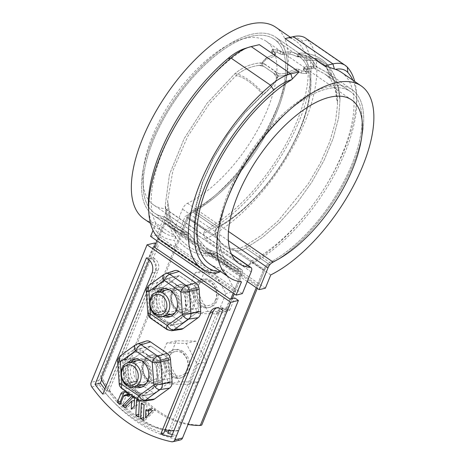 <?xml version="1.0" encoding="UTF-8"?>
<svg xmlns="http://www.w3.org/2000/svg" width="465" height="465" viewBox="0 0 465 465"><rect width="100%" height="100%" fill="white"/><g stroke="black" fill="none" stroke-linecap="round" stroke-linejoin="round"><path stroke-width="0.35" stroke-dasharray="2.33 1.74" d="M297.931 54.457C294.897 52.952 292.439 52.127 290.567 51.987A108.031 48.203 124.5 0 0 283.139 52.371L280.814 51.737L277.843 50.075L272.356 49.482L273.164 51.185L275.233 53.057L275.216 54.242A108.031 48.203 124.5 0 0 266.561 57.666L263.26 60.932L262.87 62.758L259.412 62.973C249.874 64.135 241.626 67.78 234.674 73.906L207.105 103.242L184.233 138.477L169.522 174.294L165.232 205.303L168.621 221.166L176.95 231.506L187.639 235.557L191.935 242.434L200.467 252.402L212.336 256.447C215.714 256.256 216.946 255.849 216.039 255.233L205.931 251.414L197.741 241.289L194.271 225.723L195.806 205.879L202.205 183.047L213.063 158.757L227.647 134.716L244.886 112.582L263.731 93.86C270.897 87.891 275.768 81.927 278.337 75.969L278.965 73.813C282.569 73.929 285.557 73.441 287.934 72.348A108.031 48.203 -55.5 0 1 296.589 68.925L298.989 69.372L301.983 70.976L307.51 71.471L306.668 69.872L304.569 68.053L304.511 67.047A108.031 48.203 -55.5 0 1 311.939 66.664L314.113 66.152L313.317 61.682C311.66 58.247 308.388 55.998 303.5 54.94L297.931 54.457L297.925 53.859L303.5 54.94L297.931 54.457C294.897 52.952 292.439 52.127 290.567 51.987A108.031 48.203 124.5 0 0 283.139 52.371L280.814 51.737L277.843 50.075L272.356 49.482L273.164 51.185L275.233 53.057L275.216 54.242A108.031 48.203 124.5 0 0 266.561 57.666L263.26 60.932L262.87 62.758L278.965 73.813C282.569 73.929 285.557 73.441 287.934 72.348A108.031 48.203 -55.5 0 1 296.589 68.925L298.989 69.372L301.983 70.976L307.51 71.471L306.668 69.872L304.569 68.053L304.511 67.047A108.031 48.203 -55.5 0 1 311.939 66.664L314.113 66.152L314.026 65.513L327.314 72.668L332.83 77.51L337.863 87.025L339.985 99.725L338.642 117.773L333.202 138.349L324.041 160.367L311.637 182.419L296.74 203.321L280.128 221.974L262.742 237.202L245.654 248.223C242.759 249.74 239.818 250.554 236.825 250.652C228.298 250.257 221.497 245.59 216.423 236.639C214.522 233.198 214.586 230.413 216.614 228.274C243.654 214.638 275.129 179.903 293.369 143.656C312.12 107.485 316.456 72.151 303.779 57.555L300.221 54.056L298.408 53.324L297.925 53.859L303.5 54.94C308.388 55.998 311.66 58.247 313.317 61.682L316.851 66.855L314.026 65.513L313.317 61.682L316.851 66.855L327.314 72.668L332.824 77.504L337.863 87.019L339.985 99.725L338.642 117.773L333.202 138.349L324.041 160.367L311.637 182.419L296.74 203.321L280.128 221.974L262.742 237.202L245.654 248.223C242.759 249.74 239.818 250.554 236.825 250.652C228.298 250.257 221.497 245.59 216.423 236.639C214.522 233.198 214.586 230.413 216.614 228.274C243.654 214.638 275.135 179.897 293.374 143.65C312.125 107.473 316.456 72.139 303.773 57.55L317.764 58.555L328.447 65.902L332.83 77.516L328.447 65.902C323.105 58.224 309.905 51.789 298.408 53.324L297.931 54.457M234.662 73.918C240.55 73.15 254.698 82.869 263.719 93.872C270.892 87.897 275.762 81.933 278.337 75.969L274.385 70.895L278.965 73.813L278.337 75.969L274.385 70.895L264.568 64.153L259.412 62.973L262.87 62.758L264.568 64.153L259.412 62.973C249.874 64.135 241.62 67.785 234.668 73.912L207.099 103.247L184.233 138.483L169.522 174.294L165.232 205.303L168.621 221.166L176.95 231.506L153.276 215.243A108.031 48.203 -55.5 0 0 163.349 219.044A5.795 2.587 -55.5 0 1 163.889 219.248A5.795 2.587 -55.5 0 0 163.349 219.044A108.031 48.203 -55.5 0 1 153.276 215.243A108.031 48.203 -55.5 0 1 174.706 98.906A108.031 48.203 -55.5 0 1 275.6 37.148A108.031 48.203 -55.5 0 1 272.641 121.487A108.031 48.203 -55.5 0 1 192.969 212.034L216.614 228.274L192.969 212.034A5.795 2.587 -55.5 0 0 188.459 217.434L182.065 233.18L180.623 233.517L187.017 217.771L123.981 373.017A99.336 79.765 -103.3 0 0 188.034 424.475M275.629 53.923L274.356 56.364A105.543 47.093 124.5 0 0 265.684 59.822L262.376 63.124L261.969 65.123L277.814 76.004C281.517 76.138 284.597 75.638 287.056 74.499A105.543 47.093 -55.5 0 1 295.734 71.04L298.135 71.488L301.122 73.092L306.65 73.586L305.807 71.988L303.715 70.169L303.651 69.169A105.543 47.093 -55.5 0 1 311.062 68.82L313.224 68.343L313.096 67.652L325.157 74.202L330.487 78.87L335.864 89.617L337.578 104.27L335.468 122.022L329.65 141.86L320.443 162.866L308.295 183.774L278.111 220.974L261.574 235.296L245.357 245.7C240.876 248.246 236.365 249.194 231.82 248.548C226.618 247.421 222.194 244.381 218.544 239.429C214.964 234.517 214.754 230.32 217.905 226.844C244.334 213.516 275.1 179.548 292.921 144.115C311.236 108.758 315.45 74.226 303.023 60.008L299.565 56.62L297.745 55.887L297.257 56.771C294.142 55.184 291.619 54.306 289.689 54.138A105.543 47.093 124.5 0 0 282.278 54.486L279.953 53.853L276.989 52.19L271.502 51.598L272.304 53.301L274.373 55.172L274.356 56.364A105.543 47.093 124.5 0 0 265.684 59.822L262.376 63.124L261.969 65.123L258.866 65.391L261.969 65.123L273.542 73.115L277.157 77.951L277.814 76.004L277.157 77.951C274.53 83.572 269.84 89.193 263.091 94.819C269.84 89.193 274.53 83.572 277.157 77.951L273.542 73.115L277.814 76.004C281.517 76.138 284.597 75.638 287.056 74.499A105.543 47.093 -55.5 0 1 295.734 71.04L298.135 71.488L301.122 73.092L306.65 73.586L305.807 71.988L303.715 70.169L303.651 69.169A105.543 47.093 -55.5 0 1 311.062 68.82L313.224 68.343L312.445 63.908C310.829 60.345 307.534 58.079 302.558 57.114L297.257 56.771L297.315 56.288L302.558 57.114L297.257 56.771C294.142 55.184 291.619 54.306 289.689 54.138A105.543 47.093 124.5 0 0 282.278 54.486L279.953 53.853L276.989 52.19L271.502 51.598L272.304 53.301L274.373 55.172L274.356 56.364L275.629 53.923M256.25 287.684L263.347 270.206A8.277 3.691 -55.5 0 1 269.793 262.487A105.543 47.093 -55.5 0 0 347.64 174.026A105.543 47.093 -55.5 0 0 350.529 91.622A105.543 47.093 -55.5 0 0 251.949 151.962A105.543 47.093 -55.5 0 0 231.012 265.625A105.543 47.093 -55.5 0 0 240.858 269.34A8.277 3.691 -55.5 0 1 241.631 269.63L217.05 252.745L240.858 269.34A8.277 3.691 -55.5 0 1 241.631 269.63L217.05 252.745L213.168 254C203.914 253.855 195.434 251.152 187.726 245.886C179.612 239.917 173.986 232.204 170.847 222.747C168.574 215.743 167.499 208.436 167.638 200.834L170.463 218.608L179.147 230.001L189.877 234.081L196.939 244.544C200.589 249.496 205.013 252.536 210.215 253.663L213.168 254C204.321 253.867 196.149 251.373 188.651 246.514C180.054 240.521 174.119 232.593 170.847 222.741C168.574 215.737 167.499 208.43 167.638 200.834L172.899 170.725L187.558 136.693L209.512 103.538L235.627 75.958C242.195 70.186 249.943 66.664 258.866 65.391L263.655 66.321L258.866 65.391C249.943 66.664 242.195 70.186 235.627 75.958C240.76 74.83 254.64 84.363 263.091 94.819L244.671 113.105L227.809 134.74L213.545 158.234L202.92 181.984L196.66 204.304L195.149 223.706L198.538 238.923L206.547 248.822L198.538 238.923L195.149 223.706L196.66 204.304L202.92 181.984L213.545 158.234L227.809 134.74L244.671 113.105L263.091 94.819C254.64 84.363 240.76 74.83 235.627 75.958L209.512 103.538L187.558 136.693L172.899 170.725L167.638 200.834L170.463 218.608L179.147 230.001L189.877 234.081L196.939 244.544C200.589 249.496 205.013 252.536 210.215 253.663L213.168 254L217.05 252.745L206.547 248.822L216.417 252.553L240.858 269.34A105.543 47.093 -55.5 0 1 231.012 265.625A105.543 47.093 -55.5 0 1 251.949 151.962A105.543 47.093 -55.5 0 1 350.529 91.622A105.543 47.093 -55.5 0 1 347.64 174.026A105.543 47.093 -55.5 0 1 269.793 262.487A8.277 3.691 -55.5 0 0 263.347 270.206L256.953 285.946L258.395 285.609L264.788 269.863L257.273 288.381M303.779 57.555L317.764 58.561L328.447 65.902C323.082 58.201 309.893 51.795 298.408 53.324L300.221 54.056L275.6 37.148A108.031 48.203 -55.5 0 1 272.641 121.487A108.031 48.203 -55.5 0 1 192.969 212.034A5.795 2.587 -55.5 0 0 188.459 217.434L216.423 236.639L188.459 217.434L125.416 372.674A99.336 79.765 -103.3 0 0 201.752 425.103M100.934 378.469L102.376 378.132L165.412 222.886A8.277 3.691 -55.5 0 0 165.296 217.202L189.877 234.081L165.296 217.202A8.277 3.691 -55.5 0 0 164.523 216.911A105.543 47.093 -55.5 0 1 154.682 213.197A105.543 47.093 -55.5 0 1 175.619 99.533A105.543 47.093 -55.5 0 1 274.193 39.194A105.543 47.093 -55.5 0 1 271.304 121.597A105.543 47.093 -55.5 0 1 193.463 210.058L217.905 226.844C244.334 213.516 275.1 179.548 292.921 144.115C311.236 108.758 315.45 74.226 303.023 60.008L316.322 60.613L326.506 67.448L330.487 78.87L335.864 89.617L337.578 104.27L335.468 122.022L329.65 141.86L320.443 162.866L308.295 183.774L278.111 220.974L261.574 235.296L245.357 245.7C240.876 248.246 236.365 249.194 231.82 248.548C226.618 247.421 222.194 244.381 218.544 239.429C214.964 234.517 214.754 230.32 217.905 226.844L193.463 210.058A8.277 3.691 -55.5 0 0 187.017 217.771A8.277 3.691 -55.5 0 1 193.463 210.058A105.543 47.093 -55.5 0 0 271.304 121.597A105.543 47.093 -55.5 0 0 274.193 39.194A105.543 47.093 -55.5 0 0 175.619 99.533A105.543 47.093 -55.5 0 0 154.682 213.197A105.543 47.093 -55.5 0 0 164.523 216.911A8.277 3.691 -55.5 0 1 165.296 217.202A8.277 3.691 -55.5 0 1 165.412 222.886L159.018 238.632L235.348 291.061L241.742 275.315L234.226 293.834M210.046 281.255A14.485 11.631 -103.3 0 0 201.705 279.488A14.485 11.631 -103.3 0 0 193.725 296.269A14.485 11.631 -103.3 0 0 208.378 307.685A14.485 11.631 -103.3 0 0 216.812 296.077A14.485 11.631 -103.3 0 0 210.046 281.255M181.437 351.714A14.485 11.631 -103.3 0 0 173.096 349.947A14.485 11.631 -103.3 0 0 165.11 366.722A14.485 11.631 -103.3 0 0 179.769 378.144A14.485 11.631 -103.3 0 0 188.197 366.536A14.485 11.631 -103.3 0 0 181.437 351.714M304.145 67.268L303.285 69.384L304.145 67.268M303.773 57.55L300.221 54.056L275.6 37.148A108.031 48.203 -55.5 0 0 174.706 98.906A108.031 48.203 -55.5 0 0 153.276 215.243L176.95 231.506L187.639 235.557L191.935 242.434L200.467 252.402L212.336 256.447C215.714 256.256 216.946 255.849 216.039 255.233L239.684 271.473A5.795 2.587 -55.5 0 1 240.225 271.676L216.469 255.361L239.684 271.473A108.031 48.203 -55.5 0 1 229.611 267.671A108.031 48.203 -55.5 0 1 251.036 151.334A108.031 48.203 -55.5 0 1 351.935 89.576A108.031 48.203 -55.5 0 1 348.977 173.916A108.031 48.203 -55.5 0 1 269.299 264.463A5.795 2.587 -55.5 0 0 264.788 269.863A5.795 2.587 -55.5 0 1 269.299 264.463A108.031 48.203 -55.5 0 0 348.977 173.916A108.031 48.203 -55.5 0 0 351.935 89.576L327.314 72.668L351.935 89.576A108.031 48.203 -55.5 0 0 251.036 151.334A108.031 48.203 -55.5 0 0 229.611 267.671L205.931 251.414L197.741 241.289L194.271 225.728L195.806 205.885L202.205 183.053L213.057 158.763L227.641 134.728L244.881 112.588L263.719 93.866M241.631 269.63A8.277 3.691 -55.5 0 1 241.742 275.315A8.277 3.691 -55.5 0 0 241.631 269.63M234.686 73.9C240.544 73.156 254.692 82.875 263.731 93.854M233.209 293.136L240.306 275.658A5.795 2.587 -55.5 0 0 240.225 271.676L216.469 255.361L205.931 251.414L229.611 267.671A108.031 48.203 -55.5 0 0 239.684 271.473A5.795 2.587 -55.5 0 1 240.225 271.676A5.795 2.587 -55.5 0 1 240.306 275.658L233.912 291.404L235.348 291.061M232.331 298.495L178.705 430.561L177.264 430.898L230.89 298.832M159.018 238.632L157.577 238.975L163.971 223.229A5.795 2.587 -55.5 0 0 163.889 219.248L187.639 235.557L163.889 219.248A5.795 2.587 -55.5 0 1 163.971 223.229L156.874 240.707M177.264 430.898A99.336 79.765 76.7 0 1 173.811 430.857M165.075 429.945A99.336 79.765 76.7 0 1 105.735 386.938M178.705 430.561A99.336 79.765 76.7 0 1 102.376 378.132M154.275 247.101L149.096 259.854M148.382 381.829A14.485 11.631 76.7 0 1 141.622 367.007A14.485 11.631 76.7 0 1 150.05 355.4A14.485 11.631 76.7 0 1 164.709 366.821A14.485 11.631 76.7 0 1 156.722 383.596A14.485 11.631 76.7 0 1 148.382 381.829M176.991 311.37A14.485 11.631 76.7 0 1 170.231 296.548A14.485 11.631 76.7 0 1 178.659 284.946A14.485 11.631 76.7 0 1 193.318 296.362A14.485 11.631 76.7 0 1 185.332 313.137A14.485 11.631 76.7 0 1 176.991 311.37M312.445 63.908L315.607 68.855L313.096 67.652L312.445 63.908L315.607 68.855L325.157 74.202L330.487 78.87L326.54 67.495L333.858 80.724L337.578 104.27C337.718 96.331 336.579 88.763 334.155 81.555C332.446 76.522 329.906 71.837 326.54 67.495L326.506 67.448C323.117 62.705 317.607 59.119 309.963 56.695L300.617 55.672L297.745 55.893L297.315 56.288L302.558 57.114C307.534 58.079 310.829 60.345 312.445 63.908M149.823 381.486A14.485 11.631 76.7 0 1 143.057 366.664A14.485 11.631 76.7 0 1 151.491 355.062A14.485 11.631 76.7 0 1 166.144 366.478A14.485 11.631 76.7 0 1 158.164 383.259A14.485 11.631 76.7 0 1 149.823 381.486M178.432 311.033A14.485 11.631 76.7 0 1 171.672 296.211A14.485 11.631 76.7 0 1 180.1 284.603A14.485 11.631 76.7 0 1 194.759 296.019A14.485 11.631 76.7 0 1 186.773 312.8A14.485 11.631 76.7 0 1 178.432 311.033M123.981 373.017L125.416 372.674M182.879 351.377A14.485 11.631 -103.3 0 0 174.538 349.604A14.485 11.631 -103.3 0 0 166.551 366.385A14.485 11.631 -103.3 0 0 181.21 377.801A14.485 11.631 -103.3 0 0 189.639 366.199A14.485 11.631 -103.3 0 0 182.879 351.377M211.488 280.918A14.485 11.631 -103.3 0 0 203.147 279.151A14.485 11.631 -103.3 0 0 195.161 295.926A14.485 11.631 -103.3 0 0 209.82 307.342A14.485 11.631 -103.3 0 0 218.248 295.74A14.485 11.631 -103.3 0 0 211.488 280.918M150.596 236.394L156.839 234.918L165.685 213.127A6.208 2.773 124.5 0 0 165.598 208.861A6.208 2.773 124.5 0 0 164.895 208.634A99.336 44.326 124.5 0 1 153.619 204.931L239.109 263.655M242.329 293.636L156.839 234.918M157.577 238.975L233.912 291.404M209.669 263.992A116.285 51.888 124.5 0 0 221.631 268.218L220.364 271.339M270.764 274.92L250.914 261.289L249.449 264.893L244.939 266.399L205.245 239.132A124.568 55.579 124.5 0 0 296.257 140.692A124.568 55.579 124.5 0 0 307.586 39.845A56.294 25.116 124.5 0 0 305.645 38.153M285.062 38.578L289.602 37.88A52.15 23.267 -55.5 0 1 302.047 41.036A120.423 53.737 -55.5 0 1 291.282 138.157A120.423 53.737 -55.5 0 1 203.653 233.436L205.117 229.832L185.268 216.202A116.285 51.888 124.5 0 0 272.042 118.97A116.285 51.888 124.5 0 0 275.693 27.197M303.023 60.008L316.322 60.613L326.506 67.448C323.117 62.705 317.607 59.119 309.963 56.695L300.617 55.672L297.745 55.893L299.565 56.62L274.193 39.194L299.565 56.62L303.023 60.008M153.619 204.931A99.336 44.326 124.5 0 1 173.323 97.952A99.336 44.326 124.5 0 1 266.096 41.164A99.336 44.326 124.5 0 1 262.533 120.487A99.336 44.326 124.5 0 1 187.488 203.286A6.208 2.773 124.5 0 0 182.489 209.151L173.643 230.942L179.885 229.466L185.268 216.202M247.258 281.505L173.643 230.942M289.602 37.88A116.285 51.888 -55.5 0 1 295.542 40.827A116.285 51.888 -55.5 0 1 291.892 132.601A116.285 51.888 -55.5 0 1 205.117 229.832M150.497 223.351L163.866 232.535A116.285 51.888 124.5 0 1 164.941 146.341A116.285 51.888 124.5 0 1 245.834 48.238L259.354 44.657M163.866 232.535A116.285 51.888 124.5 0 0 175.828 236.761L155.984 223.13L153.043 230.373M241.475 281.854L221.631 268.218M341.339 72.284A116.285 51.888 -55.5 0 1 337.689 164.064A116.285 51.888 -55.5 0 1 250.914 261.289M144.022 218.905A116.285 51.888 124.5 0 0 155.984 223.13M148.521 207.564A120.423 53.737 124.5 0 0 174.363 240.37L175.956 246.066L215.65 273.327M245.834 48.238A52.15 23.267 124.5 0 0 244.718 48.569M175.828 236.761L174.363 240.37M258.395 285.609L182.065 233.18M205.245 239.132L203.653 233.436M265.376 288.184L179.885 229.466M180.623 233.517L256.953 285.946M162.233 241.457A124.568 55.579 124.5 0 0 175.956 246.066M354.714 81.468A124.568 55.579 -55.5 0 1 356.428 92.727A124.568 55.579 -55.5 0 1 244.939 266.399M352.854 80.189A120.423 53.737 -55.5 0 1 356.69 97.261A120.423 53.737 -55.5 0 1 249.449 264.893M158.478 363.386L166.737 343.048L186.134 343.368L197.27 364.019L189.011 384.357L169.615 384.044L158.478 363.386L168.08 361.113L176.34 340.775L195.736 341.095L206.873 361.747L197.27 364.019M187.035 369.995A12.415 9.968 76.7 0 1 180.734 375.79A12.415 9.968 76.7 0 1 168.167 366.002A12.415 9.968 76.7 0 1 175.014 351.621A12.415 9.968 76.7 0 1 185.547 356.649A12.415 9.968 76.7 0 1 187.035 369.995M195.736 341.095L186.134 343.368M176.34 340.775L166.737 343.048M206.873 361.747L198.613 382.091L179.217 381.771L168.08 361.113M179.217 381.771L169.615 384.044M198.613 382.091L189.011 384.357M187.087 292.933L195.346 272.589L214.743 272.909L225.88 293.56L217.62 313.904L198.224 313.584L187.087 292.933L196.689 290.66L204.949 270.316L224.345 270.636L235.482 291.288L227.222 311.631L207.826 311.312L196.689 290.66M215.644 299.536A12.415 9.968 76.7 0 1 209.343 305.331A12.415 9.968 76.7 0 1 196.782 295.542A12.415 9.968 76.7 0 1 203.624 281.162A12.415 9.968 76.7 0 1 214.156 286.19A12.415 9.968 76.7 0 1 215.644 299.536M224.345 270.636L214.743 272.909M204.949 270.316L195.346 272.589M235.482 291.288L225.88 293.56M227.222 311.631L217.62 313.904M207.826 311.312L198.224 313.584M145.894 341.136A7.335 5.894 -103.3 0 0 144.563 341.822L129.555 352.685A7.335 5.894 -103.3 0 0 127.021 358.928L128.584 381.178A7.335 5.894 -103.3 0 0 132.002 387.519L148.573 398.9A7.335 5.894 -103.3 0 0 152.386 399.877M174.503 270.677A7.335 5.894 -103.3 0 0 173.178 271.362L158.164 282.226A7.335 5.894 -103.3 0 0 155.63 288.474L157.193 310.719A7.335 5.894 -103.3 0 0 160.611 317.06L177.182 328.441A7.335 5.894 -103.3 0 0 181.001 329.418M150.765 346.059L134.798 357.62L136.46 381.288L154.089 393.396L170.056 381.835L168.394 358.166L150.765 346.059L138.285 349.012L122.318 360.573L123.975 384.241L141.604 396.349L157.571 384.788L155.909 361.119L138.285 349.012M134.798 357.62L122.318 360.573M146.429 257.883L149.306 257.203L150.834 258.249A10.346 8.312 76.7 0 1 154.892 272.298L105.689 393.466A145.696 116.988 -103.3 0 0 163.703 433.31M149.306 257.203L153.601 246.63M229.931 299.059L225.641 309.632L222.758 310.312M216.754 307.824A10.346 8.312 76.7 0 1 218.155 307.319A10.346 8.312 76.7 0 1 224.113 308.58L225.641 309.632M150.997 409.717L152.572 408.142L155.333 410.037L148.347 417.053L148.451 414.739M148.631 410.723L148.701 409.124L150.416 410.299M138.744 414.402L139.43 399.115L142.191 401.01L141.5 416.297L138.744 414.402M163.407 287.161L165.069 310.829L182.699 322.937L198.665 311.376L197.003 287.707L179.374 275.6L163.407 287.161L150.927 290.114L152.59 313.782L170.213 325.889L186.18 314.328L184.524 290.66L166.894 278.552L150.927 290.114M124.655 391.914A4.83 3.877 76.7 0 1 126.009 391.216A4.83 3.877 76.7 0 1 128.793 391.803L132.542 394.378L131.182 395.744L128.509 394.262M127.875 394.291L126.3 395.552L123.016 403.603L120.981 402.202M132.955 397.325L134.525 395.744L137.442 397.749L137.094 405.538L134.112 408.532L134.478 400.464L127.968 407.003L126.66 406.102M144.179 402.37L146.934 404.271L146.248 419.558L143.487 417.663L144.179 402.37L141.296 403.056M168.394 358.166L155.909 361.119M154.089 393.396L141.604 396.349M170.056 381.835L157.571 384.788M128.991 394.605L129.357 394.518M128.91 394.547L129.253 394.465M128.828 394.494L129.148 394.419M131.647 396.424L134.525 395.744M125.085 407.683L127.968 407.003M131.229 409.212L134.112 408.532M134.211 406.218L137.094 405.538M134.565 398.429L137.442 397.749M91.826 386.979L99.504 385.16A4.139 3.325 76.7 0 1 98.882 380.527L154.735 242.98M123.893 395.575L126.776 394.895M123.8 395.674L126.683 394.988M123.986 395.488L126.869 394.808M198.665 311.376L186.18 314.328M197.003 287.707L184.524 290.66M179.374 275.6L166.894 278.552M182.699 322.937L170.213 325.889M102.812 394.146L105.689 393.466M145.824 409.805L148.701 409.124M152.45 410.717L155.333 410.037M145.464 417.733L148.347 417.053M159.861 291.52A14.485 11.631 -103.3 0 0 157.868 294.886A14.485 11.631 -103.3 0 0 165.581 315.689M170.423 316.549A14.485 11.631 -103.3 0 0 171.893 316.322A14.485 11.631 -103.3 0 0 180.321 304.715A14.485 11.631 -103.3 0 0 173.561 289.893A14.485 11.631 -103.3 0 0 165.22 288.126A14.485 11.631 -103.3 0 0 163.802 288.579M101.666 379.876L150.991 258.395L152.52 259.441A8.277 6.65 76.7 0 1 155.763 270.682L106.77 391.344A145.696 116.988 -103.3 0 1 104.881 389.042M154.56 246.404L158.402 245.497L153.392 257.825L150.991 258.395M136.547 399.795L139.43 399.115M139.308 401.69L142.191 401.01M124.405 395.192L127.282 394.512M124.295 395.256L127.178 394.576M153.392 257.825L154.921 258.877A8.277 6.65 76.7 0 1 158.164 270.113L109.17 390.774L106.77 391.344M221.032 308.766L223.433 308.196A8.277 6.65 -103.3 0 1 228.199 309.208L229.727 310.254L227.327 310.823L225.798 309.777A8.277 6.65 -103.3 0 0 221.032 308.766A8.277 6.65 -103.3 0 0 216.83 312.625L168.969 430.491M124.87 395.006L127.753 394.32M223.433 308.196A8.277 6.65 -103.3 0 0 219.23 312.056L170.237 432.717L167.836 433.287M162.704 316.369A14.485 11.631 76.7 0 1 156.984 292.2M123.632 395.878L126.515 395.198M123.556 395.994L126.439 395.314M123.301 396.488L126.178 395.808M120.133 404.283L123.016 403.603M180.443 439.919A4.139 3.325 76.7 0 1 179.252 439.931L171.573 441.75M124.515 395.134L127.398 394.454M165.069 310.829L152.59 313.782M136.46 381.288L123.975 384.241M131.252 361.979A14.485 11.631 -103.3 0 0 129.258 365.339A14.485 11.631 -103.3 0 0 136.972 386.142M141.813 387.002A14.485 11.631 -103.3 0 0 143.278 386.781A14.485 11.631 -103.3 0 0 151.712 375.174A14.485 11.631 -103.3 0 0 144.952 360.352A14.485 11.631 -103.3 0 0 136.605 358.585A14.485 11.631 -103.3 0 0 135.193 359.038M143.365 420.238L146.248 419.558M138.622 416.977L141.5 416.297M123.719 395.773L126.596 395.093M124.748 395.041L127.631 394.361M171.399 436.804L176.677 435.554L227.327 310.823M109.17 390.774A145.696 116.988 -103.3 0 0 164.691 430.875M168.313 432.113A145.696 116.988 -103.3 0 0 170.237 432.717M172.317 434.537A145.696 116.988 -103.3 0 0 176.677 435.554M155.688 243.631L158.402 245.497M229.727 310.254L234.732 297.925M123.353 396.36L126.236 395.68M123.487 396.11L126.364 395.43M123.417 396.232L126.3 395.552M149.689 408.822L152.572 408.142M129.27 394.791L129.665 394.698M129.171 394.727L129.566 394.634M128.305 396.424L131.182 395.744M144.057 404.951L146.934 404.271M124.085 395.407L126.968 394.721M124.19 395.326L127.067 394.646M124.632 395.081L127.509 394.401M134.094 386.828A14.485 11.631 76.7 0 1 128.375 362.659M99.504 385.16A150.66 120.981 -103.3 0 0 179.252 439.931M129.659 395.064L132.542 394.378M129.078 394.663L129.462 394.57M123.847 360.41A23.802 19.112 76.7 0 1 123.963 360.119L134.931 357.527A23.802 19.112 -103.3 0 0 134.809 357.812L123.847 360.41L123.626 372.296A20.693 16.618 76.7 0 1 130.781 354.679L123.963 360.119M157.443 360.956A23.802 19.112 76.7 0 0 157.286 360.66L147.579 354.952L139.948 348.75A23.802 19.112 76.7 0 0 139.669 348.75L130.781 354.679A20.693 16.618 76.7 0 1 147.579 354.952A20.693 16.618 76.7 0 1 157.222 372.843L157.443 360.956L168.406 358.358L170.039 381.643L159.077 384.235L157.222 372.843A20.693 16.618 76.7 0 1 150.067 390.455L158.96 384.526L169.923 381.928L154.217 393.303L143.255 395.895A23.802 19.112 76.7 0 1 142.982 395.889L153.944 393.297A23.802 19.112 -103.3 0 0 154.217 393.303M159.077 384.235A23.802 19.112 76.7 0 1 158.96 384.526M143.255 395.895L150.067 390.455A20.693 16.618 76.7 0 1 133.269 390.182L142.982 395.889M125.486 383.689A23.802 19.112 76.7 0 0 125.643 383.98L133.269 390.182A20.693 16.618 76.7 0 1 123.626 372.296L125.486 383.689L136.448 381.091L134.809 357.812M138.25 384.259A12.415 9.968 76.7 0 1 136.135 383.137A12.415 9.968 76.7 0 1 131.264 366.275A12.415 9.968 76.7 0 1 133.24 363.089M141.122 360.439A12.415 9.968 76.7 0 1 150.125 370.274A12.415 9.968 76.7 0 1 146.481 383.096M134.216 367.106A10.178 8.172 -103.3 0 0 135.437 378.039A10.178 8.172 -103.3 0 0 144.069 382.16A10.178 8.172 -103.3 0 0 149.23 377.417A10.178 8.172 -103.3 0 0 148.015 366.478A10.178 8.172 -103.3 0 0 139.378 362.357A10.178 8.172 -103.3 0 0 134.216 367.106M139.948 348.75L150.91 346.158A23.802 19.112 -103.3 0 0 150.637 346.152L139.669 348.75M158.635 375.191A10.178 8.172 76.7 0 1 153.473 379.934A10.178 8.172 76.7 0 1 143.174 371.919A10.178 8.172 76.7 0 1 148.783 360.131A10.178 8.172 76.7 0 1 157.414 364.252A10.178 8.172 76.7 0 1 158.635 375.191M125.643 383.98L136.605 381.387L153.944 393.297M136.448 381.091A23.802 19.112 -103.3 0 0 136.605 381.387M134.931 357.527L150.637 346.152M150.91 346.158L168.249 358.067A23.802 19.112 -103.3 0 1 168.406 358.358M143.267 363.438A12.415 9.968 -103.3 0 0 148.137 380.294A12.415 9.968 -103.3 0 0 161.588 376.016A12.415 9.968 -103.3 0 0 156.717 359.16A12.415 9.968 -103.3 0 0 143.267 363.438M157.286 360.66L168.249 358.067M168.284 278.291A23.802 19.112 76.7 0 1 168.557 278.297L176.189 284.493A20.693 16.618 76.7 0 1 185.831 302.384A20.693 16.618 76.7 0 1 178.682 319.996L187.569 314.067A23.802 19.112 76.7 0 0 187.686 313.776L185.831 302.384L186.052 290.497A23.802 19.112 76.7 0 0 185.895 290.207L176.189 284.493A20.693 16.618 76.7 0 0 159.39 284.22A20.693 16.618 76.7 0 0 152.235 301.837L154.095 313.23A23.802 19.112 76.7 0 0 154.252 313.52L161.884 319.722A20.693 16.618 76.7 0 1 152.235 301.837L152.456 289.951A23.802 19.112 76.7 0 1 152.578 289.66L163.541 287.068L179.246 275.693L168.284 278.291L159.39 284.22L152.578 289.66M182.553 322.838A23.802 19.112 -103.3 0 0 182.832 322.844L171.864 325.436A23.802 19.112 76.7 0 1 171.591 325.43L182.553 322.838L165.215 310.928L154.252 313.52M187.569 314.067L198.532 311.469A23.802 19.112 -103.3 0 0 198.654 311.184L187.686 313.776M186.052 290.497L197.015 287.905L198.654 311.184M152.456 289.951L163.424 287.353L165.058 310.637A23.802 19.112 -103.3 0 0 165.215 310.928M154.095 313.23L165.058 310.637M166.859 313.799A12.415 9.968 76.7 0 1 164.744 312.678A12.415 9.968 76.7 0 1 159.873 295.816A12.415 9.968 76.7 0 1 161.849 292.63M162.826 296.647A10.178 8.172 -103.3 0 0 164.046 307.58A10.178 8.172 -103.3 0 0 172.678 311.707A10.178 8.172 -103.3 0 0 177.839 306.958A10.178 8.172 -103.3 0 0 176.624 296.019A10.178 8.172 -103.3 0 0 167.993 291.898A10.178 8.172 -103.3 0 0 162.826 296.647M169.731 289.98A12.415 9.968 76.7 0 1 178.734 299.815A12.415 9.968 76.7 0 1 175.09 312.637M171.864 325.436L178.682 319.996A20.693 16.618 76.7 0 1 161.884 319.722L171.591 325.43M197.015 287.905A23.802 19.112 -103.3 0 0 196.858 287.608L185.895 290.207M168.557 278.297L179.519 275.699L196.858 287.608M198.532 311.469L182.832 322.844M187.244 304.732A10.178 8.172 76.7 0 1 182.082 309.481A10.178 8.172 76.7 0 1 171.788 301.459A10.178 8.172 76.7 0 1 177.392 289.672A10.178 8.172 76.7 0 1 186.023 293.793A10.178 8.172 76.7 0 1 187.244 304.732M171.876 292.979A12.415 9.968 -103.3 0 0 176.746 309.835A12.415 9.968 -103.3 0 0 190.197 305.563A12.415 9.968 -103.3 0 0 185.326 288.701A12.415 9.968 -103.3 0 0 171.876 292.979M163.349 219.044L187 235.284L163.349 219.044M287.934 72.348L287.056 74.499L287.934 72.348M266.561 57.666L265.684 59.822L266.561 57.666M298.989 69.372L298.135 71.488L298.989 69.372M296.589 68.925L295.734 71.04L296.589 68.925M164.523 216.911L188.964 233.697L164.523 216.911M231.82 248.548L263.347 270.206L231.82 248.548M187.017 217.771L218.544 239.429L187.017 217.771M245.654 248.223L269.299 264.463L245.654 248.223M245.357 245.7L269.793 262.487L245.357 245.7M283.139 52.371L282.278 54.486L283.139 52.371M290.567 51.987L289.689 54.138L290.567 51.987M210.215 253.663L241.742 275.315L210.215 253.663M165.412 222.886L196.939 244.544L165.412 222.886M163.971 223.229L191.935 242.434L163.971 223.229M212.336 256.447L240.306 275.658L212.336 256.447M275.233 53.057L274.373 55.172L275.233 53.057M277.843 50.075L276.989 52.19L277.843 50.075M280.814 51.737L279.953 53.853L280.814 51.737M301.983 70.976L301.122 73.092L301.983 70.976M273.164 51.185L272.304 53.301L273.164 51.185M304.569 68.053L303.715 70.169L304.569 68.053M306.668 69.872L305.807 71.988L306.668 69.872M311.939 66.664L311.062 68.82L311.939 66.664M236.825 250.652L264.788 269.863L236.825 250.652M293.229 36.642L289.265 37.903M347.279 67.111L307.586 39.845L302.047 41.036M228.408 240.69L182.489 209.151M247.229 47.849L251.193 46.593M165.685 213.127L251.181 271.851M187.488 203.286L228.489 231.448M231.611 254.454L164.895 208.634M160.611 317.06L151.822 318.513A6.516 5.231 76.7 0 1 148.788 312.875L147.225 290.631A6.516 5.231 76.7 0 1 149.48 285.08L164.488 274.216A6.208 3.511 54.1 0 0 163.924 274.501M173.178 271.362L164.488 274.216A6.516 5.231 76.7 0 1 165.668 273.606M157.193 310.719L148.788 312.875A6.208 0.738 176 0 0 147.818 313.352M177.182 328.441L168.394 329.894L151.822 318.513A6.208 2.773 124.5 0 1 150.643 318.304M98.882 380.527L91.204 382.346M155.63 288.474L147.225 290.631A6.208 0.738 -4 0 0 146.254 291.102M149.591 302.122L149.875 306.202M147.951 258.929L150.834 258.249M152.008 272.984L154.892 272.298M129.555 352.685L120.865 355.539L135.879 344.675A6.516 5.231 76.7 0 1 137.059 344.065M144.563 341.822L135.879 344.675A6.208 3.511 54.1 0 0 135.315 344.96M127.021 358.928L118.616 361.09A6.516 5.231 76.7 0 1 120.865 355.539A6.208 3.511 54.1 0 0 120.307 355.824M158.164 282.226L149.48 285.08A6.208 3.511 54.1 0 0 148.916 285.37M167.214 329.691A6.208 2.773 124.5 0 0 168.394 329.894A6.516 5.231 76.7 0 0 171.783 330.755M143.174 401.214A6.516 5.231 76.7 0 1 139.785 400.353L123.213 388.967A6.516 5.231 76.7 0 1 120.179 383.334L118.616 361.09A6.208 0.738 -4 0 0 117.645 361.561M148.573 398.9L139.785 400.353A6.208 2.773 124.5 0 1 138.599 400.144M119.203 383.811A6.208 0.738 176 0 1 120.179 383.334L128.584 381.178M120.981 372.581L121.266 376.662M154.921 258.877L152.52 259.441M158.164 270.113L155.763 270.682M228.199 309.208L225.798 309.777M219.23 312.056L216.83 312.625M125.91 392.489L128.793 391.803M132.002 387.519L123.213 388.967A6.208 2.773 124.5 0 1 122.033 388.763M221.235 309.266L224.113 308.58M262.376 63.124L263.266 60.932L262.376 63.124M339.985 99.725C339.717 87.281 335.887 76.022 328.488 65.954L332.76 72.366C337.276 80.852 339.683 89.972 339.985 99.725M179.147 230.001L154.682 213.197L179.147 230.001M350.529 91.622L325.157 74.202L350.529 91.622M231.012 265.625L206.547 248.822L231.012 265.625M211.54 256.43C193.388 255.564 179.048 244.799 172.782 233.041C168.039 224.45 165.523 215.208 165.232 205.303C165.523 215.208 168.039 224.45 172.782 233.041C179.048 244.799 193.388 255.564 211.54 256.43M156.722 383.596L158.164 383.259M150.05 355.4L151.491 355.062M185.332 313.137L186.773 312.8M178.659 284.946L180.1 284.603M179.769 378.144L181.21 377.801M173.096 349.947L174.538 349.604M306.65 73.586L307.51 71.471L306.65 73.586M313.224 68.343L314.113 66.152L313.224 68.343M208.378 307.685L209.82 307.342M201.705 279.488L203.147 279.151M271.502 51.598L272.356 49.482L271.502 51.598M290.416 37.31L295.542 40.827M266.096 41.164L351.592 99.888M356.69 97.261L356.428 92.727M165.598 208.861L231.442 254.088M143.284 384.654L180.734 375.79M137.564 360.485L175.014 351.621M171.893 314.195L209.343 305.331M166.174 290.026L203.624 281.162M165.22 288.126L162.337 288.806M171.893 316.322L169.01 317.002M126.009 391.216L123.126 391.896M218.155 307.319L215.272 307.999M136.605 358.585L133.728 359.265M143.278 386.781L140.401 387.461M148.783 360.131L139.378 362.357M153.473 379.934L144.069 382.16M177.392 289.672L167.993 291.898M182.082 309.481L172.678 311.707"/><path stroke-width="0.7" d="M188.034 424.475A99.336 79.765 -103.3 0 0 200.31 425.446L256.25 287.684M200.31 425.446L201.752 425.103L257.273 288.381M230.89 298.832L233.209 293.136M234.226 293.834L232.331 298.495M173.811 430.857A99.336 79.765 76.7 0 1 165.075 429.945M105.735 386.938A99.336 79.765 76.7 0 1 100.934 378.469L149.096 259.854M156.874 240.707L154.275 247.101M231.442 254.088L251.094 267.584A6.208 2.773 124.5 0 1 251.181 271.851L242.329 293.636L236.092 295.118L150.596 236.394L153.043 230.373M201.926 268.718A124.568 55.579 -55.5 0 1 198.102 188.534A124.568 55.579 -55.5 0 1 270.595 85.258L273.711 90.041A52.15 23.267 124.5 0 1 291.636 79.695L299.047 71.924L259.354 44.657L251.193 46.593A56.294 25.116 124.5 0 0 249.042 47.192A56.294 25.116 124.5 0 0 230.902 57.997A124.568 55.579 124.5 0 0 148.783 212.092A124.568 55.579 124.5 0 0 162.233 241.457L201.926 268.718A124.568 55.579 -55.5 0 0 215.65 273.327L220.166 271.827L220.364 271.339M273.711 90.041A120.423 53.737 124.5 0 0 199.508 202.176A120.423 53.737 124.5 0 0 220.166 271.827M249.042 47.192L244.718 48.569A52.15 23.267 124.5 0 0 227.908 58.584L230.902 57.997L270.595 85.258A56.294 25.116 -55.5 0 1 290.887 73.854L292.322 78.823M291.636 79.695A116.285 51.888 124.5 0 0 210.744 177.799A116.285 51.888 124.5 0 0 209.669 263.992L229.512 277.622A116.285 51.888 124.5 0 0 241.475 281.854L236.092 295.118M324.756 65.838L332.923 63.908A56.294 25.116 -55.5 0 1 345.338 65.42L305.645 38.153A56.294 25.116 124.5 0 0 293.229 36.642L285.062 38.578L324.756 65.838L335.404 69.337A116.285 51.888 -55.5 0 1 341.339 72.284L361.189 85.915A116.285 51.888 124.5 0 0 252.582 152.392A116.285 51.888 124.5 0 0 229.512 277.622M299.047 71.924L290.887 73.854L251.193 46.593M361.189 85.915A116.285 51.888 124.5 0 1 357.539 177.694A116.285 51.888 124.5 0 1 270.764 274.92L265.376 288.184L259.133 289.66L267.985 267.875L228.408 240.69M259.133 289.66L247.258 281.505M345.338 65.42A56.294 25.116 -55.5 0 1 347.279 67.111A124.568 55.579 -55.5 0 1 354.714 81.468M290.416 37.31L275.693 27.197A116.285 51.888 124.5 0 0 167.086 93.674A116.285 51.888 124.5 0 0 144.022 218.905L150.497 223.351M227.908 58.584A120.423 53.737 124.5 0 0 148.521 207.564L148.783 212.092M335.404 69.337A52.15 23.267 -55.5 0 1 347.849 72.494A120.423 53.737 -55.5 0 1 352.854 80.189M251.094 267.584A6.208 2.773 124.5 0 0 250.391 267.352L231.611 254.454M228.489 231.448L272.984 262.004A99.336 44.326 124.5 0 0 348.029 179.205A99.336 44.326 124.5 0 0 351.592 99.888A99.336 44.326 124.5 0 0 258.813 156.676A99.336 44.326 124.5 0 0 239.109 263.655A99.336 44.326 124.5 0 0 250.391 267.352M272.984 262.004A6.208 2.773 124.5 0 0 267.985 267.875M122.231 369.826A10.346 8.312 -103.3 0 0 130.584 385.316A10.346 8.312 -103.3 0 0 136.774 370.059A10.346 8.312 -103.3 0 0 122.231 369.826M121.9 368.489A12.415 9.968 76.7 0 1 128.201 362.7A12.415 9.968 76.7 0 1 138.733 367.728A12.415 9.968 76.7 0 1 140.221 381.073A12.415 9.968 76.7 0 1 133.92 386.868A12.415 9.968 76.7 0 1 123.388 381.835A12.415 9.968 76.7 0 1 121.9 368.489M150.515 298.036A12.415 9.968 76.7 0 1 156.81 292.241A12.415 9.968 76.7 0 1 167.348 297.269A12.415 9.968 76.7 0 1 168.83 310.614A12.415 9.968 76.7 0 1 162.529 316.409A12.415 9.968 76.7 0 1 151.997 311.381A12.415 9.968 76.7 0 1 150.515 298.036M150.84 299.367A10.346 8.312 -103.3 0 0 159.193 314.857A10.346 8.312 -103.3 0 0 165.383 299.605A10.346 8.312 -103.3 0 0 150.84 299.367M91.826 386.979A150.66 120.981 -103.3 0 0 171.573 441.75A4.139 3.325 -103.3 0 0 172.765 441.738A4.139 3.325 -103.3 0 0 174.863 439.809L230.716 302.262L147.056 244.799L91.204 382.346A4.139 3.325 -103.3 0 0 91.826 386.979M145.824 409.805L147.539 410.984L149.689 408.822L152.45 410.717L145.464 417.733L145.824 409.805M138.622 416.977L135.861 415.082L136.547 399.795L139.308 401.69L138.622 416.977M95.063 384.375L146.429 257.883L147.951 258.929A10.346 8.312 76.7 0 1 152.008 272.984L102.812 394.146A145.696 116.988 76.7 0 1 95.063 384.375L100.347 383.125L101.666 379.876M121.266 376.662L121.946 384.497L138.773 395.884A6.208 3.511 54.1 0 0 145.074 400.435A6.516 5.231 76.7 0 1 143.174 401.214L152.386 399.877A7.335 5.894 -103.3 0 0 154.525 398.999L169.539 388.13A7.335 5.894 -103.3 0 0 172.073 381.887L170.51 359.637A7.335 5.894 -103.3 0 0 167.092 353.295L150.52 341.915A7.335 5.894 -103.3 0 0 145.894 341.136L137.059 344.065A6.516 5.231 76.7 0 1 141.168 344.763A6.208 2.773 124.5 0 0 135.611 350.843L120.348 361.706L120.981 372.581M198.148 317.676L188.691 319.112L173.683 329.981A6.516 5.231 76.7 0 1 171.783 330.755L181.001 329.418A7.335 5.894 -103.3 0 0 183.14 328.54L198.148 317.676A7.335 5.894 -103.3 0 0 200.682 311.428L199.119 289.184A7.335 5.894 -103.3 0 0 195.701 282.842L179.13 271.455A7.335 5.894 -103.3 0 0 174.503 270.677L165.668 273.606A6.516 5.231 76.7 0 1 169.777 274.304A6.208 2.773 124.5 0 0 164.221 280.389L148.957 291.247L149.591 302.122M171.399 436.804A145.696 116.988 76.7 0 1 160.826 433.996L210.023 312.829A10.346 8.312 76.7 0 1 215.272 307.999A10.346 8.312 76.7 0 1 221.235 309.266L222.758 310.312L171.399 436.804M125.91 392.489L129.659 395.064L128.305 396.424L125.881 394.983L123.893 395.575L120.133 404.283L117.343 402.365L120.679 394.151A4.83 3.877 76.7 0 1 123.126 391.896A4.83 3.877 76.7 0 1 125.91 392.489M131.595 401.144L125.085 407.683L122.324 405.788L131.647 396.424L134.565 398.429L134.211 406.218L131.229 409.212L131.595 401.144L134.472 400.464M140.61 418.343L141.296 403.056L144.057 404.951L143.365 420.238L140.61 418.343L143.482 417.663M230.716 302.262L238.4 300.442L234.732 297.925L229.931 299.059L153.601 246.63L154.56 246.404M160.826 433.996L163.703 433.31L212.906 312.149A10.346 8.312 76.7 0 1 216.754 307.824M147.539 410.984L150.416 410.299L150.997 409.717M148.451 414.739L148.631 410.723M120.981 402.202L120.226 401.684L123.556 393.471A4.83 3.877 76.7 0 1 124.655 391.914M125.626 394.942L128.125 394.256L124.992 394.977M126.66 406.102L125.207 405.102L132.955 397.325M125.753 394.959L128.549 394.297M125.498 394.936L128.381 394.25M126.48 395.198L128.991 394.605M126.37 395.145L128.91 394.547M126.265 395.099L128.828 394.494M122.324 405.788L125.207 405.102M147.056 244.799L154.735 242.98L155.688 243.631M238.4 300.442L182.547 437.989A4.139 3.325 76.7 0 1 180.443 439.919L172.765 441.738M165.581 315.689A14.485 11.631 -103.3 0 0 170.423 316.549M163.802 288.579A14.485 11.631 -103.3 0 0 159.861 291.52M126.137 395.052L128.747 394.436M100.347 383.125A145.696 116.988 -103.3 0 0 104.881 389.042M168.969 430.491L167.836 433.287A145.696 116.988 -103.3 0 0 172.317 434.537M156.984 292.2A14.485 11.631 76.7 0 1 162.337 288.806A14.485 11.631 76.7 0 1 170.678 290.573A14.485 11.631 76.7 0 1 177.438 305.395A14.485 11.631 76.7 0 1 169.01 317.002A14.485 11.631 76.7 0 1 162.704 316.369M125.242 394.942L128.125 394.256M125.12 394.954L127.997 394.274M125.37 394.93L128.253 394.25M126.009 395.018L128.671 394.384M125.881 394.983L128.607 394.337M136.972 386.142A14.485 11.631 -103.3 0 0 141.813 387.002M135.193 359.038A14.485 11.631 -103.3 0 0 131.252 361.979M117.343 402.365L120.226 401.684M164.691 430.875A145.696 116.988 -103.3 0 0 168.313 432.113M126.788 395.384L129.27 394.791M126.683 395.314L129.171 394.727M128.375 362.659A14.485 11.631 76.7 0 1 133.728 359.265A14.485 11.631 76.7 0 1 142.069 361.032A14.485 11.631 76.7 0 1 148.829 375.854A14.485 11.631 76.7 0 1 140.401 387.461A14.485 11.631 76.7 0 1 134.094 386.828M135.861 415.082L138.739 414.402M126.585 395.256L129.078 394.663M133.24 363.089A12.415 9.968 76.7 0 1 141.122 360.439M146.481 383.096A12.415 9.968 76.7 0 1 138.25 384.259M161.849 292.63A12.415 9.968 76.7 0 1 169.731 289.98M175.09 312.637A12.415 9.968 76.7 0 1 166.859 313.799M334.352 68.872L332.923 63.908L293.229 36.642M347.849 72.494L347.279 67.111M165.668 273.606L163.924 274.501A6.208 3.511 54.1 0 0 163.965 280.383M149.875 306.202L150.41 313.77A6.208 0.738 176 0 1 147.818 313.352C147.731 314.915 148.672 316.572 150.643 318.304L167.214 329.691L171.783 330.755M150.41 313.77L150.555 314.044A6.208 2.773 124.5 0 0 150.643 318.304M179.13 271.455L169.777 274.304L186.349 285.684A6.208 2.773 124.5 0 0 180.792 291.77L164.221 280.389M195.701 282.842L186.349 285.684A6.516 5.231 76.7 0 1 189.383 291.317L190.946 313.567A6.516 5.231 76.7 0 1 188.691 319.112A6.208 3.511 54.1 0 1 182.39 314.561L180.792 291.77M138.773 395.884L153.781 385.02A6.208 3.511 54.1 0 0 160.082 389.571L145.074 400.435L154.525 398.999M183.14 328.54L173.683 329.981A6.208 3.511 54.1 0 1 167.383 325.424L182.39 314.561M147.818 313.352L146.254 291.102A6.208 0.738 -4 0 0 148.846 291.52M199.119 289.184L189.383 291.317A6.208 0.738 176 0 1 180.937 292.043M200.682 311.428L190.946 313.567A6.208 0.738 -4 0 1 182.501 314.294M174.863 439.809L182.547 437.989M169.539 388.13L160.082 389.571A6.516 5.231 76.7 0 0 162.337 384.02A6.208 0.738 -4 0 1 153.892 384.747L152.183 362.229L135.611 350.843M146.254 291.102C145.597 290.265 146.481 288.352 148.916 285.37A6.208 3.511 54.1 0 0 148.957 291.247M150.555 314.044L167.127 325.424A6.208 2.773 124.5 0 0 167.214 329.691M121.795 384.224A6.208 0.738 176 0 1 119.203 383.811L117.645 361.561A6.208 0.738 -4 0 0 120.237 361.979M167.092 353.295L157.74 356.144A6.516 5.231 76.7 0 1 160.774 361.776L162.337 384.02L172.073 381.887M170.51 359.637L160.774 361.776A6.208 0.738 176 0 1 152.328 362.502M150.52 341.915L141.168 344.763L157.74 356.144A6.208 2.773 124.5 0 0 152.183 362.229M120.679 394.151L123.556 393.471M210.023 312.829L212.906 312.149M138.518 395.884A6.208 2.773 124.5 0 0 138.599 400.144L143.174 401.214M137.059 344.065L135.315 344.96A6.208 3.511 54.1 0 0 135.356 350.843M121.946 384.497A6.208 2.773 124.5 0 0 122.033 388.763L138.599 400.144M117.645 361.561C116.988 360.718 117.872 358.811 120.307 355.824A6.208 3.511 54.1 0 0 120.348 361.706M133.92 386.868L143.284 384.654M128.201 362.7L137.564 360.485M162.529 316.409L171.893 314.195M156.81 292.241L166.174 290.026M163.924 274.501L148.916 285.37M119.203 383.811C119.121 385.375 120.063 387.025 122.033 388.763M135.315 344.96L120.307 355.824"/></g></svg>

